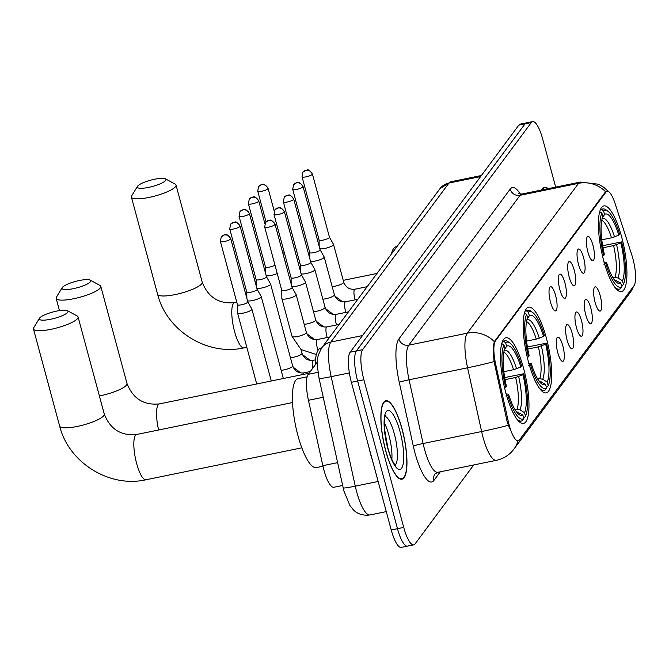 <?xml version="1.0" encoding="UTF-8"?>
<svg xmlns="http://www.w3.org/2000/svg" width="669" height="669" viewBox="0 0 669 669"><rect width="100%" height="100%" fill="white"/><g stroke="black" fill="none" stroke-linecap="round" stroke-linejoin="round"><path stroke-width="1" d="M546.364 338.004A43.736 11.465 78.4 0 0 528.652 307.18A43.736 11.465 78.4 0 0 528.502 362.054A43.736 11.465 78.4 0 0 546.213 392.87A43.736 11.465 78.4 0 0 546.364 338.004M523.651 368.586A43.736 11.465 78.4 0 0 505.94 337.761A43.736 11.465 78.4 0 0 505.789 392.636A43.736 11.465 78.4 0 0 523.501 423.452A43.736 11.465 78.4 0 0 523.651 368.586M621.593 236.717A43.736 11.465 78.4 0 0 603.881 205.901A43.736 11.465 78.4 0 0 603.731 260.768A43.736 11.465 78.4 0 0 621.442 291.592A43.736 11.465 78.4 0 0 621.593 236.717M587.867 251.937A12.377 3.245 -101.6 0 1 587.424 236.675A12.377 3.245 -101.6 0 1 592.918 245.13A12.377 3.245 -101.6 0 1 592.324 260.609A12.377 3.245 -101.6 0 1 587.867 251.937M578.526 264.506A12.377 3.245 -101.6 0 1 578.083 249.244A12.377 3.245 -101.6 0 1 583.585 257.699A12.377 3.245 -101.6 0 1 582.992 273.178A12.377 3.245 -101.6 0 1 578.526 264.506M569.194 277.075A12.377 3.245 -101.6 0 1 568.75 261.813A12.377 3.245 -101.6 0 1 574.245 270.268A12.377 3.245 -101.6 0 1 573.651 285.747A12.377 3.245 -101.6 0 1 569.194 277.075M559.853 289.644A12.377 3.245 -101.6 0 1 559.418 274.39A12.377 3.245 -101.6 0 1 564.912 282.845A12.377 3.245 -101.6 0 1 564.318 298.315A12.377 3.245 -101.6 0 1 559.853 289.644M550.52 302.221A12.377 3.245 -101.6 0 1 550.077 286.959A12.377 3.245 -101.6 0 1 555.579 295.414A12.377 3.245 -101.6 0 1 554.986 310.884A12.377 3.245 -101.6 0 1 550.52 302.221M595.109 302.363A12.377 3.245 -101.6 0 1 594.666 287.101A12.377 3.245 -101.6 0 1 600.16 295.556A12.377 3.245 -101.6 0 1 599.566 311.035A12.377 3.245 -101.6 0 1 595.109 302.363M585.768 314.932A12.377 3.245 -101.6 0 1 585.325 299.67A12.377 3.245 -101.6 0 1 590.827 308.125A12.377 3.245 -101.6 0 1 590.234 323.604A12.377 3.245 -101.6 0 1 585.768 314.932M576.435 327.501A12.377 3.245 -101.6 0 1 575.992 312.239A12.377 3.245 -101.6 0 1 581.486 320.694A12.377 3.245 -101.6 0 1 580.893 336.173A12.377 3.245 -101.6 0 1 576.435 327.501M567.095 340.069A12.377 3.245 -101.6 0 1 566.66 324.808A12.377 3.245 -101.6 0 1 572.154 333.262A12.377 3.245 -101.6 0 1 571.56 348.741A12.377 3.245 -101.6 0 1 567.095 340.069M557.762 352.638A12.377 3.245 -101.6 0 1 557.319 337.385A12.377 3.245 -101.6 0 1 562.821 345.84A12.377 3.245 -101.6 0 1 562.228 361.31A12.377 3.245 -101.6 0 1 557.762 352.638M631.829 255.056A22.278 5.845 -101.6 0 1 632.882 258.61A22.278 5.845 -101.6 0 1 633.995 285.722L519.395 440.001A22.278 5.845 -101.6 0 1 518.207 440.846A22.278 5.845 -101.6 0 1 508.273 421.403L495.67 364.204A22.278 5.845 -101.6 0 1 495.47 340.839L605.913 192.154A22.278 5.845 -101.6 0 1 607.101 191.309A22.278 5.845 -101.6 0 1 615.07 203.46L631.829 255.056M342.662 485.46L333.881 487.258A24.753 6.489 -101.6 0 1 322.834 465.666L308.442 400.296A24.753 6.489 -101.6 0 1 308.217 374.322L317.407 361.954M548.17 188.658A40.023 10.495 78.4 0 0 544.457 187.261A40.023 10.495 78.4 0 0 541.581 190.004M402.086 428.963A40.023 10.495 78.4 0 0 385.871 400.764A40.023 10.495 78.4 0 0 385.737 450.973A40.023 10.495 78.4 0 0 401.944 479.18A40.023 10.495 78.4 0 0 402.086 428.963M555.655 187.119L542.684 139.035A24.753 6.489 78.4 0 0 532.658 121.591L526.411 122.87A24.753 6.489 78.4 0 0 525.09 123.807L356.401 350.916A24.753 6.489 78.4 0 0 357.639 381.037L397.478 528.686A24.753 6.489 78.4 0 0 407.505 546.13A24.753 6.489 78.4 0 0 408.826 545.193M509.444 428.311L507.135 421.637L494.082 361.586C493.137 352.103 493.229 345.463 494.358 341.667L605.144 192.312L606.532 191.426M532.658 121.591A24.753 6.489 78.4 0 0 531.337 122.527L362.64 349.636A24.753 6.489 78.4 0 0 363.877 379.758L403.716 527.406A24.753 6.489 78.4 0 0 413.743 544.859A24.753 6.489 78.4 0 0 415.064 543.914L473.711 464.963M520.173 124.141A24.753 6.489 78.4 0 0 518.851 125.086L350.163 352.195A24.753 6.489 78.4 0 0 351.392 382.317L391.231 529.965A24.753 6.489 78.4 0 0 401.258 547.409L407.505 546.13A24.753 6.489 78.4 0 1 397.478 528.686L357.639 381.037A24.753 6.489 78.4 0 1 356.401 350.916L525.09 123.807A24.753 6.489 78.4 0 1 526.411 122.87L520.173 124.141M547.827 188.725A39.613 10.386 78.4 0 0 544.541 187.671A39.613 10.386 78.4 0 0 541.932 189.937M368.979 447.477A41.261 10.821 78.4 0 0 370.659 454.351A41.261 10.821 78.4 0 0 372.6 460.891M385.821 450.864A39.613 10.386 78.4 0 0 401.86 478.77A39.613 10.386 78.4 0 0 401.994 429.08A39.613 10.386 78.4 0 0 385.954 401.166A39.613 10.386 78.4 0 0 385.821 450.864M137.563 186.183A14.852 3.27 -15.1 0 0 137.446 186.367A14.852 3.27 -15.1 0 0 148.886 187.328A14.852 3.27 -15.1 0 0 165.653 180.429A14.852 3.27 -15.1 0 0 165.385 178.824A14.852 3.27 -15.1 0 0 151.069 180.061A14.852 3.27 -15.1 0 0 137.563 186.183M165.385 178.824L175.136 184.109A23.106 5.093 164.9 0 1 176.014 185.062A23.106 5.093 164.9 0 1 175.546 186.601A23.106 5.093 164.9 0 1 151.988 196.77A23.106 5.093 164.9 0 1 131.4 197.096A23.106 5.093 164.9 0 1 131.676 195.833L137.446 186.367M601.799 239.82L611.499 237.829L618.817 235.17A35.482 9.307 78.4 0 0 604.55 214.423L603.58 210.827L601.598 209.581L600.336 209.84M614.385 286.616A40.926 10.729 78.4 0 0 619.318 289.159A40.926 10.729 78.4 0 0 620.606 288.548L621.752 286.667A39.279 10.303 78.4 0 1 605.738 263.369L603.839 264.146M602.535 256.051L603.639 255.6A39.279 10.303 78.4 0 1 601.899 213.093L599.917 211.847A40.926 10.729 78.4 0 0 599.349 213.244M618.817 235.17L619.594 234.117A39.279 10.303 78.4 0 0 607.82 211.153L606.055 209.89A40.926 10.729 78.4 0 0 602.886 208.971A40.926 10.729 78.4 0 0 601.598 209.581M607.82 211.153A39.279 10.303 78.4 0 0 603.58 210.827M605.738 263.369L606.515 262.323A35.482 9.307 78.4 0 0 617.044 282.703A35.482 9.307 78.4 0 0 620.782 283.071L621.752 286.667M601.899 213.093L602.869 216.689A35.482 9.307 78.4 0 0 604.416 254.546L603.639 255.6M620.782 283.071L614.134 279.583M603.747 262.005L606.515 262.323M604.55 214.423L601.975 218.696M396.909 246.627L396.04 246.802A45.383 11.9 78.4 0 0 391.424 254.019M602.259 245.799L621.693 241.894A39.279 10.303 78.4 0 1 623.433 284.392L621.677 286.407M623.433 284.392L622.463 280.796A35.482 9.307 78.4 0 0 620.907 242.939L621.693 241.894M612.963 277.786L614.895 277.392L617.964 277.969L622.463 280.796M620.907 242.939L613.598 245.598L603.003 247.773M62.334 287.469A14.852 3.27 -15.1 0 0 62.217 287.645A14.852 3.27 -15.1 0 0 73.657 288.607A14.852 3.27 -15.1 0 0 90.424 281.716A14.852 3.27 -15.1 0 0 90.156 280.11A14.852 3.27 -15.1 0 0 75.84 281.348A14.852 3.27 -15.1 0 0 62.334 287.469M90.156 280.11L99.907 285.387A23.106 5.093 164.9 0 1 100.785 286.34A23.106 5.093 164.9 0 1 100.317 287.887A23.106 5.093 164.9 0 1 76.759 298.048A23.106 5.093 164.9 0 1 56.171 298.382A23.106 5.093 164.9 0 1 56.447 297.111L62.217 287.645M526.57 341.098L536.27 339.116L543.588 336.448A35.482 9.307 78.4 0 0 529.321 315.701L528.351 312.105L526.369 310.859L525.106 311.118M539.155 387.903A40.926 10.729 78.4 0 0 544.089 390.445A40.926 10.729 78.4 0 0 545.377 389.826L546.523 387.945A39.279 10.303 78.4 0 1 530.509 364.647L528.61 365.425M527.306 357.33L528.41 356.878A39.279 10.303 78.4 0 1 526.67 314.371L524.688 313.134A40.926 10.729 78.4 0 0 524.12 314.53M543.588 336.448L544.365 335.403A39.279 10.303 78.4 0 0 532.591 312.431L530.826 311.169A40.926 10.729 78.4 0 0 527.657 310.249A40.926 10.729 78.4 0 0 526.369 310.859M532.591 312.431A39.279 10.303 78.4 0 0 528.351 312.105M530.509 364.647L531.286 363.602A35.482 9.307 78.4 0 0 541.815 383.989A35.482 9.307 78.4 0 0 545.553 384.349L546.523 387.945M526.67 314.371L527.64 317.967A35.482 9.307 78.4 0 0 529.187 355.833L528.41 356.878M545.553 384.349L538.905 380.862M528.518 363.292L531.286 363.602M529.321 315.701L526.746 319.974M321.68 347.913L320.811 348.089A45.383 11.9 78.4 0 0 315.158 364.99M527.03 347.077L546.464 343.172A39.279 10.303 78.4 0 1 548.204 385.678L546.448 387.686M548.204 385.678L547.234 382.083A35.482 9.307 78.4 0 0 545.678 344.217L546.464 343.172M537.734 379.064L539.666 378.671L542.735 379.256L547.234 382.083M545.678 344.217L538.369 346.885L527.774 349.051M39.622 318.051A14.852 3.27 -15.1 0 0 39.496 318.227A14.852 3.27 -15.1 0 0 50.936 319.197A14.852 3.27 -15.1 0 0 67.703 312.298A14.852 3.27 -15.1 0 0 67.435 310.692A14.852 3.27 -15.1 0 0 53.127 311.93A14.852 3.27 -15.1 0 0 39.622 318.051M67.435 310.692L77.186 315.969A23.106 5.093 164.9 0 1 78.064 316.93A23.106 5.093 164.9 0 1 77.604 318.469A23.106 5.093 164.9 0 1 54.047 328.63A23.106 5.093 164.9 0 1 33.45 328.964A23.106 5.093 164.9 0 1 33.726 327.701L39.496 318.227M503.857 371.68L513.549 369.698L520.867 367.03A35.482 9.307 78.4 0 0 506.609 346.283L505.639 342.687L503.657 341.449L502.386 341.708M307.138 376.814L298.098 378.671A45.383 11.9 78.4 0 0 297.939 435.611A45.383 11.9 78.4 0 0 316.32 467.598L322.96 466.234M516.435 418.485A40.926 10.729 78.4 0 0 521.377 421.027A40.926 10.729 78.4 0 0 522.665 420.416L523.802 418.526A39.279 10.303 78.4 0 1 507.788 395.237L505.889 396.015M504.593 387.911L505.697 387.46A39.279 10.303 78.4 0 1 503.949 344.961L501.967 343.715A40.926 10.729 78.4 0 0 501.399 345.112M520.867 367.03L521.644 365.985A39.279 10.303 78.4 0 0 509.87 343.013L508.106 341.759A40.926 10.729 78.4 0 0 504.944 340.83A40.926 10.729 78.4 0 0 503.657 341.449M509.87 343.013A39.279 10.303 78.4 0 0 505.639 342.687M507.788 395.237L508.574 394.183A35.482 9.307 78.4 0 0 519.102 414.571A35.482 9.307 78.4 0 0 522.832 414.931L523.802 418.526M503.949 344.961L504.919 348.557A35.482 9.307 78.4 0 0 506.475 386.414L505.697 387.46M522.832 414.931L516.184 411.443M505.806 393.874L508.574 394.183M506.609 346.283L504.025 350.564M504.309 377.659L523.743 373.754A39.279 10.303 78.4 0 1 525.491 416.26L523.735 418.267M525.491 416.26L524.521 412.664A35.482 9.307 78.4 0 0 522.966 374.807L523.743 373.754M515.021 409.654L516.953 409.252L520.022 409.838L524.521 412.664M522.966 374.807L515.648 377.467L505.053 379.641M285.111 261.546A7.426 1.639 -15.1 0 0 286.566 260.96M282.878 253.283A5.36 1.179 -15.1 0 0 284.308 252.581M266.203 275.737A7.426 1.639 -15.1 0 0 271.221 275.402A7.426 1.639 -15.1 0 0 277.234 273.529M265.534 273.228L265.451 266.948A5.36 1.179 -15.1 0 0 265.459 266.981A5.36 1.179 -15.1 0 0 269.548 267.065A5.36 1.179 -15.1 0 0 274.967 265.15M256.871 288.306A7.426 1.639 -15.1 0 0 261.888 287.971A7.426 1.639 -15.1 0 0 270.427 284.492A7.426 1.639 -15.1 0 0 270.569 283.991A7.426 1.639 -15.1 0 0 270.535 283.907L266.471 276.723A5.36 1.179 -15.1 0 1 266.479 276.757A5.36 1.179 -15.1 0 1 266.379 277.117A5.36 1.179 -15.1 0 1 260.208 279.634A5.36 1.179 -15.1 0 1 256.127 279.55A5.36 1.179 -15.1 0 1 256.118 279.483M247.53 300.874A7.426 1.639 -15.1 0 0 252.548 300.54A7.426 1.639 -15.1 0 0 261.086 297.061A7.426 1.639 -15.1 0 0 261.236 296.559A7.426 1.639 -15.1 0 0 261.203 296.476L257.139 289.292M246.777 292.052A5.36 1.179 -15.1 0 0 246.786 292.119A5.36 1.179 -15.1 0 0 250.875 292.202A5.36 1.179 -15.1 0 0 257.038 289.685A5.36 1.179 -15.1 0 0 257.147 289.326A5.36 1.179 -15.1 0 0 257.122 289.267M230.638 239A5.36 1.179 -15.1 0 0 230.746 238.641C225.587 231.792 225.545 235.672 224.366 234.811L221.255 236.843A5.36 5.043 -143.4 0 1 224.199 234.986A5.36 5.043 36.6 0 1 230.638 239A5.36 1.179 -15.1 0 1 225.169 241.358A5.36 1.179 -15.1 0 1 220.385 241.434L237.453 304.696A5.36 1.179 -15.1 0 1 237.445 304.629L237.545 312.908A7.426 1.639 -15.1 0 0 237.562 313A7.426 1.639 -15.1 0 0 243.215 313.109A7.426 1.639 -15.1 0 0 251.753 309.63A7.426 1.639 -15.1 0 0 251.895 309.128A7.426 1.639 -15.1 0 0 251.862 309.045L247.806 301.861M237.453 304.696A5.36 1.179 -15.1 0 0 241.534 304.771A5.36 1.179 -15.1 0 0 247.706 302.254A5.36 1.179 -15.1 0 0 247.814 301.895A5.36 1.179 -15.1 0 0 247.789 301.836M319.841 248.759A7.426 1.639 -15.1 0 0 324.858 248.425A7.426 1.639 -15.1 0 0 333.396 244.946A7.426 1.639 -15.1 0 0 333.538 244.444A7.426 1.639 -15.1 0 0 333.505 244.361L329.449 237.186A5.36 1.179 -15.1 0 0 329.424 237.152M319.163 246.251L319.088 239.979A5.36 1.179 -15.1 0 0 319.096 240.012A5.36 1.179 -15.1 0 0 323.177 240.087A5.36 1.179 -15.1 0 0 329.349 237.57A5.36 1.179 -15.1 0 0 329.457 237.211L312.39 173.957C307.23 167.108 307.188 170.988 306.009 170.127L302.898 172.159A5.36 5.043 -143.4 0 1 305.842 170.302A5.36 5.043 36.6 0 1 312.281 174.316A5.36 1.179 -15.1 0 0 312.39 173.957M310.508 261.328A7.426 1.639 -15.1 0 0 315.517 260.994A7.426 1.639 -15.1 0 0 324.055 257.515A7.426 1.639 -15.1 0 0 324.206 257.013A7.426 1.639 -15.1 0 0 324.172 256.929L320.108 249.754M309.747 252.514A5.36 1.179 -15.1 0 0 309.764 252.581A5.36 1.179 -15.1 0 0 313.845 252.656A5.36 1.179 -15.1 0 0 320.008 250.139A5.36 1.179 -15.1 0 0 320.117 249.78A5.36 1.179 -15.1 0 0 320.091 249.721M301.167 273.897A7.426 1.639 -15.1 0 0 306.185 273.562A7.426 1.639 -15.1 0 0 314.723 270.084A7.426 1.639 -15.1 0 0 314.873 269.59A7.426 1.639 -15.1 0 0 314.831 269.498L310.776 262.323M300.414 265.083A5.36 1.179 -15.1 0 0 300.423 265.15A5.36 1.179 -15.1 0 0 304.504 265.225A5.36 1.179 -15.1 0 0 310.675 262.708A5.36 1.179 -15.1 0 0 310.784 262.357A5.36 1.179 -15.1 0 0 310.759 262.29M291.835 286.466A7.426 1.639 -15.1 0 0 296.844 286.131A7.426 1.639 -15.1 0 0 305.382 282.653A7.426 1.639 -15.1 0 0 305.532 282.159A7.426 1.639 -15.1 0 0 305.499 282.067L301.435 274.892A5.36 1.179 -15.1 0 1 301.443 274.926A5.36 1.179 -15.1 0 1 301.334 275.277A5.36 1.179 -15.1 0 1 295.171 277.794A5.36 1.179 -15.1 0 1 291.09 277.719A5.36 1.179 -15.1 0 1 291.082 277.652M281.741 290.254L281.841 298.499A7.426 1.639 -15.1 0 0 281.858 298.591A7.426 1.639 -15.1 0 0 287.511 298.7A7.426 1.639 -15.1 0 0 296.049 295.221A7.426 1.639 -15.1 0 0 296.2 294.728A7.426 1.639 -15.1 0 0 296.158 294.636L292.102 287.461M281.741 290.221A5.36 1.179 -15.1 0 0 281.749 290.287A5.36 1.179 -15.1 0 0 285.839 290.363A5.36 1.179 -15.1 0 0 292.002 287.846A5.36 1.179 -15.1 0 0 292.11 287.494A5.36 1.179 -15.1 0 0 292.085 287.427M605.913 192.154L605.144 192.312M495.47 340.839L494.709 340.989M495.67 364.204L494.542 364.438M508.273 421.403L507.135 421.637M317.992 372.324L308.217 374.322M323.236 397.261L308.442 400.296M337.636 462.63L322.834 465.666M440.294 471.812L433.888 480.434A8.254 7.752 36.6 0 1 435.067 473.911L437.835 472.314A33.007 8.655 78.4 0 1 424.464 449.058A33.007 8.655 78.4 0 1 423.109 443.522A8.254 0.443 -12.4 0 0 413.283 446.006L399.251 382.267A41.261 10.821 -101.6 0 1 398.883 338.982L510.188 189.126A41.261 10.821 -101.6 0 1 520.281 194.135M433.888 480.434A41.261 10.821 -101.6 0 1 414.981 452.921A41.261 10.821 -101.6 0 1 413.283 446.006M518.007 440.888A28.884 27.136 36.6 0 1 513.951 449.1L511.91 451.55C507.646 456.091 502.452 459.018 496.339 460.322A33.007 8.655 -101.6 0 1 482.976 437.066A33.007 8.655 -101.6 0 1 481.621 431.53L467.581 367.791A33.007 8.655 -101.6 0 1 467.288 333.17L578.601 183.314A28.884 27.136 36.6 0 1 605.662 191.811M494.358 341.667A28.884 27.136 -143.4 0 0 467.288 333.17L408.784 345.154A33.007 8.655 78.4 0 0 409.077 379.783L423.109 443.522L481.621 431.53A28.884 1.555 167.6 0 0 508.239 425.292M494.082 361.586A28.884 1.555 167.6 0 1 467.581 367.791L409.077 379.783A8.254 0.443 -12.4 0 0 399.251 382.267M510.188 189.126A8.254 7.752 36.6 0 0 520.089 195.306L578.601 183.314A33.007 8.655 -101.6 0 1 580.358 182.06L521.853 194.052A33.007 8.655 78.4 0 0 520.089 195.306L408.784 345.154A8.254 7.752 36.6 0 1 398.883 338.982M633.719 286.081L629.889 292.997A28.884 27.136 -143.4 0 0 633.376 286.549M403.716 527.406L391.231 529.965M531.337 122.527L518.851 125.086M362.64 349.636L350.163 352.195M363.877 379.758L351.392 382.317M349.377 372.926L331.163 376.655A16.508 0.886 167.6 0 1 319.088 378.437C316.554 360.29 315.944 359.153 321.814 347.738L439.901 188.75L450.722 181.792A33.007 8.655 78.4 0 0 448.958 183.047L330.871 342.035A33.007 8.655 78.4 0 0 331.163 376.655L355.272 486.154A33.007 8.655 78.4 0 0 356.627 491.69A33.007 8.655 78.4 0 0 369.999 514.946L386.281 511.609M378.144 481.463L355.272 486.154A16.508 0.886 167.6 0 1 343.205 487.935L319.088 378.437M439.901 188.75A16.508 15.504 36.6 0 1 448.958 183.047L480.618 176.557M321.814 347.738A16.508 15.504 36.6 0 1 330.871 342.035L362.531 335.545M391.85 459.386A25.154 6.598 78.4 0 0 388.906 435.134A25.154 6.598 78.4 0 0 384.374 422.925M395.187 465.097A25.154 6.598 78.4 0 0 394.367 434.014A25.154 6.598 78.4 0 0 385.202 416.369M387.761 448.247A30.105 7.894 78.4 0 0 401.559 468.317A30.105 7.894 78.4 0 0 400.054 431.697A30.105 7.894 78.4 0 0 386.256 411.619A30.105 7.894 78.4 0 0 387.761 448.247M201.754 283.748A23.106 5.093 -15.1 0 0 202.222 282.201C208.184 297.387 218.997 304.186 234.66 302.622A23.106 6.054 -101.6 0 0 233.431 303.5A23.106 6.054 -101.6 0 0 234.585 331.607A23.106 6.054 -101.6 0 0 243.942 347.888C207.39 356.251 166.581 330.812 157.608 294.243A23.106 5.093 -15.1 0 0 178.205 293.908A23.106 5.093 -15.1 0 0 201.754 283.748M611.499 237.829A30.531 8.003 78.4 0 0 601.782 220.335M614.903 280.604A31.744 8.321 78.4 0 0 616.283 280.244M614.51 236.935A31.744 8.321 78.4 0 0 602.192 218.571M617.964 277.969A31.744 8.321 78.4 0 0 616.601 244.703M614.895 277.392A30.531 8.003 78.4 0 0 613.598 245.598M99.397 395.973A23.106 5.093 -15.1 0 0 126.525 385.026A23.106 5.093 -15.1 0 0 126.993 383.479C132.955 398.665 143.768 405.473 159.431 403.9A23.106 6.054 -101.6 0 0 158.202 404.778A23.106 6.054 -101.6 0 0 158.628 429.991M536.27 339.116A30.531 8.003 78.4 0 0 526.553 321.613M539.674 381.882A31.744 8.321 78.4 0 0 541.054 381.522M539.281 338.213A31.744 8.321 78.4 0 0 526.963 319.849M542.735 379.256A31.744 8.321 78.4 0 0 541.372 345.982M539.666 378.671A30.531 8.003 78.4 0 0 538.369 346.885M103.812 415.608A23.106 5.093 -15.1 0 0 104.272 414.069C110.234 429.247 121.047 436.054 136.719 434.482A23.106 6.054 -101.6 0 0 135.481 435.36A23.106 6.054 -101.6 0 0 136.635 463.475A23.106 6.054 -101.6 0 0 145.993 479.757C109.448 488.119 68.639 462.68 59.658 426.103A23.106 5.093 -15.1 0 0 80.255 425.768A23.106 5.093 -15.1 0 0 103.812 415.608M513.549 369.698A30.531 8.003 78.4 0 0 503.832 352.203M516.961 412.472A31.744 8.321 78.4 0 0 518.333 412.104M516.56 368.795A31.744 8.321 78.4 0 0 504.25 350.439M520.022 409.838A31.744 8.321 78.4 0 0 518.659 376.563M516.953 409.252A30.531 8.003 78.4 0 0 515.648 377.467M267.976 188.717A5.36 1.179 -15.1 0 0 268.085 188.365C262.934 181.516 262.892 185.397 261.713 184.527L258.602 186.559A5.36 5.043 -143.4 0 1 261.546 184.711A5.36 5.043 36.6 0 1 267.976 188.717A5.36 1.179 -15.1 0 1 262.516 191.083A5.36 1.179 -15.1 0 1 257.732 191.158L266.019 221.891M258.644 201.294A5.36 1.179 -15.1 0 0 258.752 200.934C253.593 194.085 253.551 197.965 252.38 197.104L249.269 199.128A5.36 5.043 -143.4 0 1 252.213 197.28A5.36 5.043 36.6 0 1 258.644 201.294A5.36 1.179 -15.1 0 1 253.175 203.652A5.36 1.179 -15.1 0 1 248.391 203.727L265.459 266.981M290.463 357.723A7.426 1.639 -15.1 0 0 301.861 353.826A7.426 1.639 -15.1 0 0 301.945 353.7A7.426 1.639 -15.1 0 0 302.012 353.332C304.061 358.517 307.773 360.85 313.142 360.332A7.426 1.948 -101.6 0 0 312.849 360.499A7.426 1.948 -101.6 0 0 312.766 368.201M249.311 213.863A5.36 1.179 -15.1 0 0 249.412 213.503C244.26 206.654 244.218 210.534 243.039 209.673L239.928 211.697A5.36 5.043 -143.4 0 1 242.872 209.849A5.36 5.043 36.6 0 1 249.311 213.863A5.36 1.179 -15.1 0 1 243.842 216.221A5.36 1.179 -15.1 0 1 239.059 216.296L256.127 279.55M281.131 370.3A7.426 1.639 -15.1 0 0 292.52 366.395A7.426 1.639 -15.1 0 0 292.604 366.269A7.426 1.639 -15.1 0 0 292.671 365.901C294.728 371.086 298.441 373.419 303.81 372.909A7.426 1.948 -101.6 0 0 303.509 373.068A7.426 1.948 -101.6 0 0 302.973 374.489M239.97 226.431A5.36 1.179 -15.1 0 0 240.079 226.072C234.919 219.223 234.878 223.103 233.707 222.242L230.596 224.266A5.36 5.043 -143.4 0 1 233.54 222.417A5.36 5.043 36.6 0 1 239.97 226.431A5.36 1.179 -15.1 0 1 234.501 228.79A5.36 1.179 -15.1 0 1 229.718 228.865L246.786 292.119L246.861 298.366M355.222 299.804A7.426 1.948 -101.6 0 1 354.838 298.541A7.426 1.948 -101.6 0 1 354.57 289.384A7.426 1.948 -101.6 0 1 354.871 289.217C349.502 289.736 345.789 287.402 343.732 282.218L333.538 244.444M332.192 286.608A7.426 1.639 -15.1 0 0 343.582 282.711A7.426 1.639 -15.1 0 0 343.665 282.586A7.426 1.639 -15.1 0 0 343.732 282.218M319.096 240.012L302.028 176.75A5.36 1.179 -15.1 0 0 306.812 176.675A5.36 1.179 -15.1 0 0 312.281 174.316M302.94 186.885A5.36 1.179 -15.1 0 0 303.049 186.526C297.889 179.677 297.847 183.557 296.676 182.696L293.566 184.728A5.36 5.043 -143.4 0 1 296.509 182.871A5.36 5.043 36.6 0 1 302.94 186.885A5.36 1.179 -15.1 0 1 297.471 189.243A5.36 1.179 -15.1 0 1 292.696 189.319L309.764 252.581M345.881 312.373A7.426 1.948 -101.6 0 1 345.505 311.11A7.426 1.948 -101.6 0 1 345.237 301.953A7.426 1.948 -101.6 0 1 345.53 301.786C340.161 302.304 336.448 299.971 334.4 294.786L324.206 257.013M322.851 299.177A7.426 1.639 -15.1 0 0 334.249 295.28A7.426 1.639 -15.1 0 0 334.333 295.154A7.426 1.639 -15.1 0 0 334.4 294.786M293.607 199.454A5.36 1.179 -15.1 0 0 293.716 199.094C288.556 192.246 288.515 196.126 287.336 195.264L284.225 197.296A5.36 5.043 -143.4 0 1 287.168 195.44A5.36 5.043 36.6 0 1 293.607 199.454A5.36 1.179 -15.1 0 1 288.138 201.812A5.36 1.179 -15.1 0 1 283.355 201.887L300.423 265.15L300.49 271.388M336.549 324.942A7.426 1.948 -101.6 0 1 336.173 323.679A7.426 1.948 -101.6 0 1 335.897 314.522A7.426 1.948 -101.6 0 1 336.198 314.355C330.829 314.873 327.116 312.54 325.059 307.355L314.873 269.59M313.518 311.754A7.426 1.639 -15.1 0 0 324.908 307.849A7.426 1.639 -15.1 0 0 324.992 307.723A7.426 1.639 -15.1 0 0 325.059 307.355M284.266 212.023A5.36 1.179 -15.1 0 0 284.375 211.663C279.216 204.814 279.182 208.695 278.003 207.833L274.892 209.865A5.36 5.043 -143.4 0 1 277.836 208.009A5.36 5.043 36.6 0 1 284.266 212.023A5.36 1.179 -15.1 0 1 278.797 214.381A5.36 1.179 -15.1 0 1 274.022 214.456L291.09 277.719M327.208 337.511A7.426 1.948 -101.6 0 1 326.832 336.248A7.426 1.948 -101.6 0 1 326.564 327.099A7.426 1.948 -101.6 0 1 326.857 326.932C321.488 327.442 317.775 325.109 315.726 319.924L305.532 282.159M304.186 324.323A7.426 1.639 -15.1 0 0 315.576 320.418A7.426 1.639 -15.1 0 0 315.659 320.292A7.426 1.639 -15.1 0 0 315.726 319.924M274.934 224.592A5.36 1.179 -15.1 0 0 275.043 224.232C269.883 217.383 269.841 221.263 268.67 220.402L265.56 222.434A5.36 5.043 -143.4 0 1 268.503 220.578A5.36 5.043 36.6 0 1 274.934 224.592A5.36 1.179 -15.1 0 1 269.465 226.95A5.36 1.179 -15.1 0 1 264.681 227.025L281.749 290.287M317.984 350.414A7.426 1.948 -101.6 0 1 317.499 348.817A7.426 1.948 -101.6 0 1 317.223 339.668A7.426 1.948 -101.6 0 1 317.524 339.501C312.155 340.011 308.442 337.678 306.385 332.493L296.2 294.728M281.858 298.591L292.044 336.365A7.426 1.639 -15.1 0 0 298.667 336.256A7.426 1.639 -15.1 0 0 306.235 332.986A7.426 1.639 -15.1 0 0 306.318 332.861A7.426 1.639 -15.1 0 0 306.385 332.493M607.101 191.309L606.457 191.443M518.207 440.846L517.672 440.955M608.322 191.51L603.915 187.429L598.646 184.243L580.358 182.06M513.951 449.1L629.889 292.997M413.743 544.859L407.505 546.13M496.339 460.322L437.835 472.314M521.853 194.052L518.584 193.609M369.999 514.946C359.713 516.317 354.344 510.94 353.173 509.594L349.954 505.563L344.067 491.447L343.205 487.935M450.722 181.792L481.396 175.504M543.069 187.972L544.541 187.671M387.66 447.168L385.336 435.812M394.275 465.565L395.839 465.724L394.25 463.843C392.051 460.573 389.927 455.263 387.861 447.921L384.608 429.548C384.483 419.129 384.8 414.462 385.553 415.524M400.388 479.071L401.86 478.77M384.483 401.467L385.954 401.166M157.608 294.243L131.4 197.096M246.811 347.303L243.942 347.888M616.927 289.652L619.318 289.159M600.486 209.456L602.886 208.971M202.222 282.201L176.014 185.062M376.982 273.454L343.239 280.37M236.776 302.187L234.66 302.622M59.466 310.592L56.171 298.382M541.698 390.93L544.089 390.445M525.257 310.742L527.657 310.249M126.993 383.479L100.785 286.34M309.019 373.252L159.431 403.9M59.658 426.103L33.45 328.964M301.811 447.829L145.993 479.757M518.977 421.52L521.377 421.027M502.544 341.324L504.944 340.83M104.272 414.069L78.064 316.93M292.537 402.554L136.719 434.482M302.447 354.587L310.341 360.449M310.642 338.154L310.316 336.942M268.085 188.365L274.215 211.078M257.732 191.158L258.602 186.559M293.114 367.156L301 373.018M315.467 359.855L313.142 360.332M302.012 353.332L300.983 349.519M258.752 200.934L264.882 223.647M248.391 203.727L249.269 199.128M310.257 371.579L303.81 372.909M292.671 365.901L270.569 283.991M256.118 279.525L256.194 285.797M249.412 213.503L266.479 276.757M239.059 216.296L239.928 211.697M283.338 378.47L261.236 296.559M240.079 226.072L257.147 289.326M229.718 228.865L230.596 224.266M256.704 383.964L237.562 313M271.288 380.979L251.895 309.128M230.746 238.641L247.814 301.895M220.385 241.434L221.255 236.843M367.147 286.7L354.871 289.217M334.834 296.041L342.729 301.903M302.028 176.75L302.898 172.159M357.806 299.277L345.53 301.786M325.502 308.61L333.388 314.472M309.755 252.548L309.831 258.819M303.049 186.526L320.117 249.78M292.696 189.319L293.566 184.728M348.474 311.846L336.198 314.355M316.161 321.179L324.055 327.041M293.716 199.094L310.784 262.357M283.355 201.887L284.225 197.296M339.133 324.415L326.857 326.932M306.828 333.747L314.714 339.609M291.082 277.685L291.157 283.957M284.375 211.663L301.443 274.926M274.022 214.456L274.892 209.865M329.8 336.984L317.524 339.501M292.044 336.365L301.067 349.586L316.378 354.52M275.043 224.232L292.11 287.494M264.681 227.025L265.56 222.434"/></g></svg>
